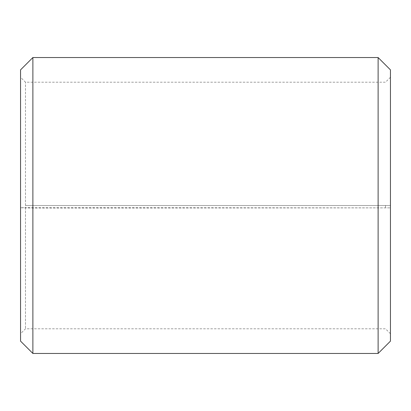 <?xml version="1.0" encoding="UTF-8"?>
<svg xmlns="http://www.w3.org/2000/svg" width="411" height="411" viewBox="0 0 411 411"><rect width="100%" height="100%" fill="white"/><g stroke="black" fill="none" stroke-linecap="round" stroke-linejoin="round"><path stroke-width="0.31" stroke-dasharray="2.06 1.54" d="M25.482 205.5L390.45 205.5L25.482 205.5L25.482 82.2L25.482 328.8L25.482 207.653L20.55 207.74L32.88 208.084L390.45 207.868L25.482 207.653M385.518 205.5L385.518 207.653M390.45 69.87L390.45 207.74M378.12 205.5L378.12 57.54M32.88 205.5L32.88 57.54M390.45 333.732L385.518 328.8L25.482 328.8L20.55 333.732L20.55 69.87M20.55 333.732L20.55 207.74M20.55 341.13L20.55 207.868M32.88 353.46L32.88 208.084M378.12 353.46L378.12 208.084M390.45 341.13L390.45 207.868M390.45 77.268L385.518 82.2L25.482 82.2L20.55 77.268"/><path stroke-width="0.62" d="M390.45 69.87L390.45 341.13L378.12 353.46L378.12 57.54L390.45 69.87M32.88 353.46L20.55 341.13L20.55 69.87L32.88 57.54L32.88 353.46L378.12 353.46M32.88 57.54L378.12 57.54"/></g></svg>

